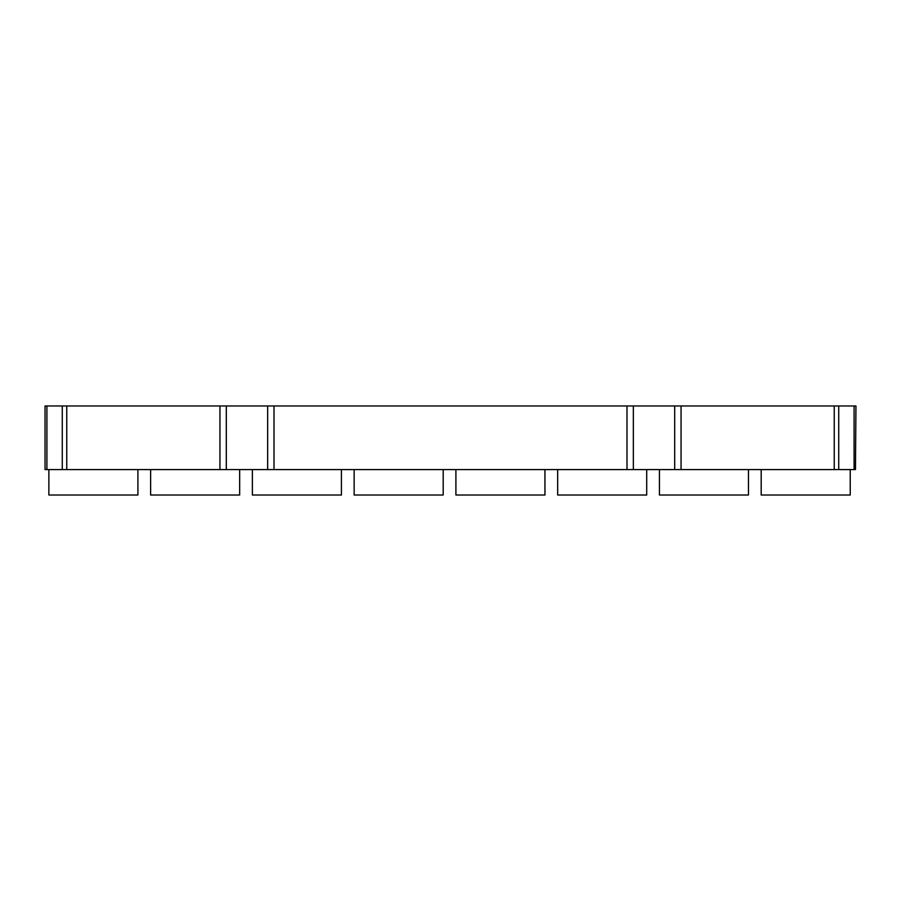 <?xml version="1.0" encoding="UTF-8"?>
<svg xmlns="http://www.w3.org/2000/svg" width="901" height="901" viewBox="0 0 901 901"><rect width="100%" height="100%" fill="white"/><g stroke="black" fill="none" stroke-linecap="round" stroke-linejoin="round"><path stroke-width="1.35" d="M855.466 469.579L855.95 405.979L834.236 405.979L834.236 469.579L855.466 469.579M681.055 469.579L681.055 405.979L674.691 405.979L674.691 469.579L834.236 469.579M631.488 469.579L633.347 469.579L633.347 405.979L626.995 405.979L626.995 469.579L631.488 469.579M274.005 469.579L274.005 405.979L267.653 405.979L267.653 469.579L626.995 469.579M224.45 469.579L226.309 469.579L226.309 405.979L219.945 405.979L219.945 469.579L224.45 469.579M66.764 469.579L66.764 405.979L45.05 405.979L45.05 469.579L219.945 469.579M674.691 469.579L633.347 469.579M267.653 469.579L226.309 469.579M66.764 405.979L219.945 405.979M274.005 405.979L626.995 405.979M681.055 405.979L834.236 405.979M633.347 405.979L674.691 405.979M226.309 405.979L267.653 405.979M48.868 469.579L48.868 495.021L137.909 495.021L137.909 469.579M150.625 469.579L150.625 495.021L239.666 495.021L239.666 469.579M252.381 469.579L252.381 495.021L341.423 495.021L341.423 469.579M354.149 469.579L354.149 495.021L443.191 495.021L443.191 469.579M455.906 469.579L455.906 495.021L544.947 495.021L544.947 469.579M557.663 469.579L557.663 495.021L646.704 495.021L646.704 469.579M659.431 469.579L659.431 495.021L748.461 495.021L748.461 469.579M761.187 469.579L761.187 495.021L850.229 495.021L850.229 469.579M838.73 469.579L838.73 405.979M854.092 405.979L854.092 469.579M46.908 469.579L46.908 405.979M62.27 405.979L62.27 469.579"/></g></svg>
